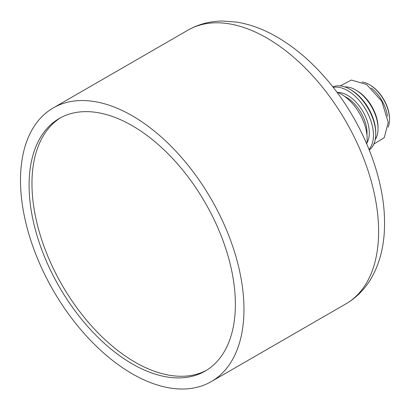 <?xml version="1.0" encoding="UTF-8"?>
<svg xmlns="http://www.w3.org/2000/svg" width="410" height="410" viewBox="0 0 410 410"><rect width="100%" height="100%" fill="white"/><g stroke="black" fill="none" stroke-linecap="round" stroke-linejoin="round"><path stroke-width="0.61" d="M336.83 92.106A36.464 21.053 60 0 1 366.75 143.925M344.738 96.463A28.966 16.723 60 0 1 366.935 134.9M337.768 92.47A30.591 17.661 60 0 1 362.968 111.566A30.591 17.661 60 0 1 366.899 142.936M333.228 87.391A36.464 21.053 60 0 1 365.904 109.87A36.464 21.053 60 0 1 369.031 149.404M332.858 86.92A36.464 21.053 60 0 1 349.966 89.298A36.464 21.053 60 0 1 375.75 133.957A36.464 21.053 60 0 1 369.256 149.963M349.966 89.298L351.109 89.959A34.845 20.116 60 0 1 375.75 132.635L375.75 133.957M344.861 86.94A31.601 18.245 60 0 1 355.695 89.959A31.601 18.245 60 0 1 378.04 128.663A31.601 18.245 60 0 1 375.237 139.559M355.695 89.959L356.838 90.62A29.981 17.312 60 0 1 378.04 127.341L378.04 128.663M206.578 370.245A145.857 84.209 60 0 1 94.695 329.373A145.857 84.209 60 0 1 31.959 183.577A145.857 84.209 60 0 1 60.752 117.66M29.095 185.233A145.857 84.209 60 0 1 59.301 118.464A145.857 84.209 60 0 1 205.159 202.673A145.857 84.209 60 0 1 205.159 371.096A145.857 84.209 60 0 1 92.762 332.018A145.857 84.209 60 0 1 29.095 185.233M20.5 180.272A158.014 91.23 60 0 1 53.228 107.938A158.014 91.23 60 0 1 211.237 199.163A158.014 91.23 60 0 1 211.237 381.623A158.014 91.23 60 0 1 89.472 339.29A158.014 91.23 60 0 1 20.5 180.272M362.076 82.031A28.362 16.374 60 0 1 369.446 84.665L370.02 84.998A27.552 15.908 60 0 1 389.5 118.741L389.5 119.402A28.362 16.374 60 0 1 388.096 127.105M369.446 84.665A28.362 16.374 60 0 1 389.5 119.402M371.173 87.991A28.362 16.374 60 0 1 387.481 116.245M53.228 107.938L187.877 30.196A158.014 91.23 60 0 1 345.886 121.427A158.014 91.23 60 0 1 345.886 303.882L211.237 381.623M187.877 30.196C198.537 24.139 210.192 21.084 222.84 21.028L237.026 22.15C250.264 24.349 263.42 29.207 276.489 36.721C294.195 46.95 310.678 60.885 325.935 78.53C361.728 119.602 385.282 177.366 384.539 224.685C384.426 245.334 379.896 263.374 370.937 278.815C364.598 289.45 356.249 297.809 345.886 303.882M373.858 144.053L384.272 137.637L388.244 122.37L381.736 101.178L366.586 84.491L351.339 80.047L340.279 85.885"/></g></svg>
